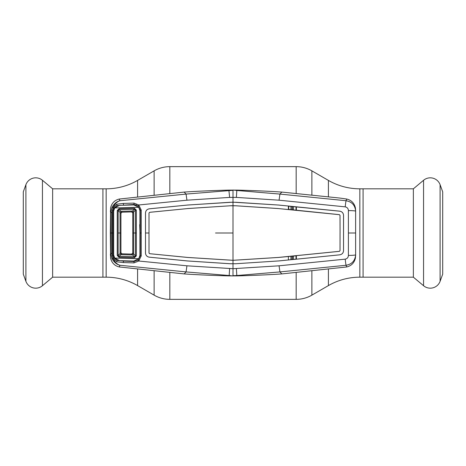 <?xml version="1.0" encoding="UTF-8"?>
<svg xmlns="http://www.w3.org/2000/svg" width="466" height="466" viewBox="0 0 466 466"><rect width="100%" height="100%" fill="white"/><g stroke="black" fill="none" stroke-linecap="round" stroke-linejoin="round"><path stroke-width="0.7" d="M328.408 196.92L328.408 180.406L311.882 170.859A31.432 31.432 0 0 0 296.166 166.647L169.834 166.647A31.432 31.432 0 0 0 154.118 170.859L137.592 180.406A62.858 62.858 0 0 1 106.161 188.823L102.922 188.823L102.922 277.177L102.922 188.823L52.635 188.823L52.635 277.177L106.161 277.177A62.858 62.858 0 0 1 137.592 285.594L154.118 295.141L154.118 270.752M328.408 180.406A62.858 62.858 0 0 0 359.839 188.823L363.078 188.823L363.078 277.177L413.365 277.177L413.365 188.823L363.078 188.823L363.078 277.177L359.839 277.177A62.858 62.858 0 0 0 328.408 285.594L311.882 295.141A31.432 31.432 0 0 1 296.166 299.353L169.834 299.353A31.432 31.432 0 0 1 154.118 295.141M413.365 188.823L423.559 180.272A10.456 10.456 0 0 1 440.102 184.705L442.7 191.835L442.7 274.165L440.102 281.295A10.456 10.456 0 0 1 423.559 285.728L423.559 180.272M413.365 277.177L423.559 285.728M52.635 188.823L42.441 180.272L42.441 285.728L52.635 277.177M42.441 180.272A10.456 10.456 0 0 0 25.898 184.705L23.3 191.835L23.3 274.165L25.898 281.295A10.456 10.456 0 0 0 42.441 285.728M290.918 256.329L290.924 259.609M292.019 259.498L292.013 256.224M292.333 256.189L292.316 259.469M293.475 259.352L293.493 256.079M292.316 206.531L292.333 209.811M292.013 209.776L292.019 206.502M293.493 209.921L293.475 206.648M110.337 232.93L110.593 207.906C111.706 203.135 114.601 200.176 119.279 199.04L184.14 192.085C199.262 191.025 219.69 190.332 228.882 190.111L237.118 190.111C246.31 190.332 266.738 191.025 281.86 192.085L279.926 194.077L279.064 200.194L236.373 197.403L229.627 197.403L186.936 200.194L138.775 204.982L141.239 210.119L141.239 255.881L138.775 261.018L133.963 262.9L123.368 262.562L116.785 261.816L112.953 258.31C114.752 262.073 117.083 264.391 119.931 265.27L186.062 271.917L186.936 265.806L138.775 261.018L138.122 260.22L140.289 255.799L140.289 233L139.928 233L139.934 255.374L138.734 258.717L133.824 261.053L119.535 260.651L114.688 258.065L113.657 254.972L113.669 233L113.25 233L113.209 255.385L113.838 257.89L117.071 260.395L123.455 261.082L123.368 262.562M228.882 190.111L229.627 197.403M184.14 192.085L186.074 194.077L233 190.32L233 202.174L278.633 205.046L339.778 211.174C342.091 211.605 343.349 212.997 343.547 215.344L343.529 250.656C343.331 252.991 342.085 254.372 339.778 254.809C342.091 254.395 343.349 253.003 343.547 250.656M113.838 257.89L113.04 258.321L112.341 255.455L112.341 210.545L113.04 207.679L111.77 212.543L111.77 253.457L110.687 253.388L110.687 212.613L112.003 207.283C114.1 203.712 116.745 201.528 119.931 200.73L186.062 194.083L186.936 200.194M233 190.029L236.821 190.477L236.373 197.403M279.938 194.083L346.069 200.73C351.929 201.784 355.115 205.261 355.622 211.156L355.622 254.844A6.984 0.571 179.8 0 1 348.399 255.409L348.399 210.591C348.271 208.535 347.211 207.288 345.219 206.852L279.064 200.194M278.633 205.046L236.058 202.279L229.954 202.279L187.367 205.063L149.277 208.832C146.953 209.263 145.695 210.655 145.508 213.009L145.491 252.991C145.677 255.356 146.941 256.749 149.277 257.185C146.953 256.737 145.695 255.345 145.508 252.991L145.491 213.009C145.677 210.644 146.941 209.251 149.277 208.815L187.367 205.063M343.529 250.656L343.529 215.344C343.331 213.009 342.085 211.628 339.778 211.191L288.739 206.176L288.739 209.455L296.009 210.172L296.009 206.892M288.739 206.176L296.353 206.817L296.37 210.329L288.739 209.455M340.017 215.356L340.069 233L340.017 215.356L339.411 214.68L278.324 208.564L288.39 209.537L288.402 206.03L278.633 205.063M340.034 215.356L339.411 214.663L296.009 210.172M278.324 208.564L235.831 205.786L230.169 205.786L187.676 208.564L149.627 212.327L149.015 213.003L149.004 233L145.491 233M278.633 260.954L339.778 254.826L296.353 259.183L296.009 259.108L296.009 255.828L296.37 255.671L296.353 259.183L278.633 260.937L236.058 263.721L278.633 260.937M236.058 263.739L229.954 263.721L187.367 260.937L149.277 257.168L187.367 260.954L229.942 263.739L236.058 263.739M340.034 250.644L340.052 233L340.034 250.644L339.411 251.337L288.39 256.463L288.402 259.97L296.009 259.108M296.009 255.828L278.324 257.459L233 260.313L187.676 257.459L149.627 253.69L149.015 252.997L149.004 233M340.017 250.644L339.411 251.32L278.324 257.436L233 260.296L187.676 257.436L149.627 253.69L148.998 252.997L148.998 213.003L149.627 212.31L187.676 208.564M235.831 205.786L233 205.687L233 268.696L186.936 265.806M230.169 205.786L187.676 208.541M187.367 205.046L233 202.174L233 205.687L230.181 205.762M278.324 208.541L235.831 205.768M237.118 190.111L236.821 190.477L279.926 194.077M355.663 255.001L355.407 258.094C354.294 262.865 351.399 265.824 346.721 266.96L281.86 273.915L279.926 271.923L346.069 265.27C351.929 264.216 355.115 260.739 355.622 254.844L355.622 211.156A6.984 0.571 -179.8 0 0 348.399 210.591M348.399 255.409C348.271 257.465 347.211 258.712 345.219 259.148L279.064 265.806L233 268.696L233 275.68L236.821 275.523L236.373 268.597M279.938 271.917L279.064 265.806M345.219 206.852A6.984 0.349 95.4 0 1 346.069 200.73L346.721 199.04L339.796 198.056L281.86 192.085M355.663 210.999L355.407 207.906C354.294 203.135 351.399 200.176 346.721 199.04M345.219 259.148A6.984 0.349 -95.4 0 0 346.069 265.27L346.721 266.96M110.337 233.07L110.593 258.094C111.706 262.865 114.601 265.824 119.279 266.96L184.14 273.915C199.262 274.975 219.69 275.668 228.882 275.889L237.118 275.889L236.821 275.523L279.926 271.923M186.062 271.917L229.179 275.523L229.627 268.597M228.882 275.889L229.179 275.523L233 275.971M111.77 253.457L112.953 258.31L112.003 258.717L110.687 253.388L110.337 255.001M141.239 255.881L139.899 255.787M141.233 233L140.289 233L140.289 210.201L138.122 205.78L133.981 204.481L117.071 205.605L113.838 208.11L113.215 210.615L113.25 233L112.364 233M141.239 210.119L140.289 210.201M113.838 208.11L113.04 207.679L116.785 204.184L123.368 203.438L133.963 203.1L138.775 204.982L138.122 205.78M133.963 203.1L133.981 204.481M123.368 203.438L123.455 204.918M116.785 204.184L117.077 205.605M113.687 210.626L112.341 210.545M113.687 255.374L112.341 255.455M117.077 260.395L116.785 261.816M123.455 261.082L133.981 261.519L133.963 262.9M133.998 261.047L133.981 261.519L138.122 260.22M139.928 222.818L140.283 222.818M140.283 222.952L139.928 222.952M140.283 221.635L139.928 221.635M136.416 204.83L134.866 205.034M111.77 212.543L110.687 212.613L110.337 210.999M119.279 199.04L119.931 200.73C117.083 201.609 114.752 203.927 112.953 207.69L112.003 207.283M119.279 266.96L119.931 265.27C116.745 264.472 114.1 262.288 112.003 258.717M184.14 273.915L186.074 271.923M237.118 275.889C246.31 275.668 266.738 274.975 281.86 273.915M290.924 206.391L290.918 209.671M119.098 257.302L119.11 256.312L121.935 253.807A1.048 1.048 0 0 1 120.921 252.764L118.137 255.473L119.11 256.312L134.412 256.731L135.408 255.834L132.763 253.038L132.763 233L132.763 253.038L131.686 254.087L134.412 256.731L134.406 257.727L119.098 257.302L117.257 255.519L117.257 210.481L119.098 208.698L134.406 208.273L136.357 210.114L135.408 210.166L133.608 211.983L133.608 233L135.414 233L135.408 210.166L134.412 209.269L119.11 209.688L118.137 210.527L118.137 255.473L117.257 255.519M131.715 254.087A1.048 1.048 0 0 1 131.686 254.087L121.935 253.807L120.921 252.764L120.921 233L120.921 252.764A1.048 1.048 -133.9 0 0 121.935 253.807L131.686 254.087A1.048 1.048 -0 0 0 132.763 253.038A1.048 1.048 0 0 1 131.715 254.087M133.608 211.989A1.048 0.798 44.7 0 0 132.653 211.046A1.048 0.798 44.7 0 1 133.608 211.983L132.763 212.962L131.686 211.913L134.412 209.269L134.406 208.273M119.098 208.698L119.11 209.688L121.935 212.193L131.686 211.913A1.048 1.048 0 0 1 132.763 212.962L132.763 233L132.763 212.962A1.048 1.048 0 0 0 131.686 211.913L121.935 212.193A1.048 1.048 -0 0 0 120.921 213.236L120.921 233L120.921 213.236L118.137 210.527L117.257 210.481M133.608 254.011A1.048 0.798 -44.7 0 1 132.653 254.954A1.048 0.798 -44.7 0 0 133.608 254.017L133.608 233L132.763 233M118.143 233L120.077 233L120.071 253.69A1.048 0.816 47.3 0 0 120.944 254.622L132.653 254.954M120.082 253.685L120.071 253.69A1.048 0.816 47.5 0 0 120.939 254.634M138.734 207.283L114.688 207.935L119.535 205.349L133.824 204.947L138.734 207.283L139.934 210.626L139.928 233M139.695 224.659L140.004 233M114.688 258.065L138.734 258.717M114.688 207.935L113.657 211.028L113.669 233M136.357 210.114L136.357 255.886L134.406 257.727M136.357 233L135.414 233L135.408 255.834L136.357 255.886M120.939 211.366A1.048 0.816 -47.5 0 0 120.071 212.31A1.048 0.816 -47.3 0 1 120.944 211.378L132.659 211.04M120.921 233L120.077 233L120.071 212.31M121.935 212.193L121.935 212.193A1.048 1.048 134.6 0 0 120.921 213.236L121.935 212.193M328.408 285.594L328.408 269.08M311.882 295.141L311.882 270.752M311.882 195.248L311.882 170.859M296.166 299.353L296.166 272.383M296.166 193.617L296.166 166.647M169.834 299.353L169.834 272.383M169.834 193.617L169.834 166.647M154.118 195.248L154.118 170.859M137.592 285.594L137.592 269.08M137.592 196.92L137.592 180.406M106.161 277.177L106.161 188.823M359.839 277.177L359.839 188.823M440.102 281.295L440.102 184.705M25.898 184.705L25.898 281.295M233 233L215.537 233M348.452 233L355.575 233M111.788 233L110.722 233"/></g></svg>
